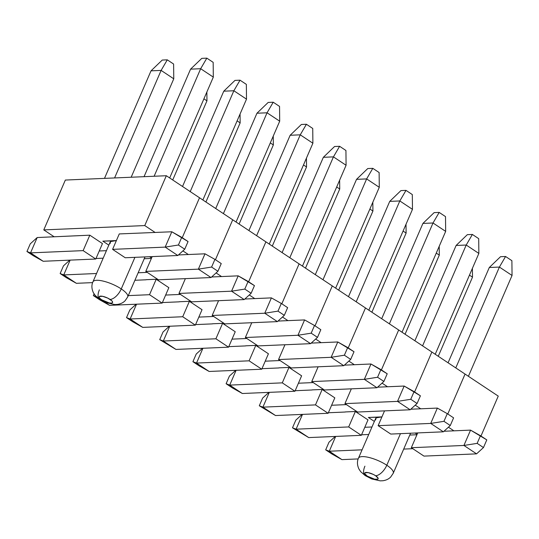 <?xml version="1.0" encoding="UTF-8"?>
<svg xmlns="http://www.w3.org/2000/svg" width="539" height="539" viewBox="0 0 539 539"><rect width="100%" height="100%" fill="white"/><g stroke="black" fill="none" stroke-linecap="round" stroke-linejoin="round"><path stroke-width="0.81" d="M447.788 413.992L465.063 374.073L447.788 413.992M364.802 427.292L371.971 426.982L364.802 427.292M498.252 396.111L480.977 436.031L498.252 396.111L431.867 352.034L414.592 391.954L431.867 352.034L414.592 391.954L431.867 352.034L398.678 329.996L381.403 369.916L398.678 329.996L381.403 369.916L398.678 329.996L365.482 307.958L348.207 347.877L365.482 307.958L348.207 347.877L365.482 307.958L332.287 285.919L315.012 325.839L332.287 285.919L315.012 325.839L332.287 285.919L299.098 263.881L281.823 303.801L299.098 263.881L281.823 303.801L299.098 263.881L265.902 241.843L248.627 281.762L265.902 241.843L248.627 281.762L265.902 241.843L232.713 219.804L215.438 259.724L232.713 219.804L215.438 259.724L232.713 219.804L199.518 197.766L182.243 237.686L199.518 197.766L182.243 237.686L199.518 197.766L166.322 175.727L65.347 180.053L43.78 229.897L144.755 225.571L166.322 175.727L144.755 225.571L155.165 232.484L144.755 225.571L43.78 229.897L65.347 180.053L166.322 175.727L498.252 396.111M412.807 448.697L403.698 449.088L412.807 448.697M448.435 427.198L453.905 430.836L448.435 427.198M331.606 405.254L346.422 404.621L331.606 405.254M415.239 405.16L420.71 408.791L415.239 405.16M345.263 411.931L355.356 411.5L368.002 419.894L355.356 411.5L348.679 426.935L296.086 429.185L308.732 437.587L361.325 435.33L348.679 426.935L361.325 435.33L368.002 419.894L361.325 435.33L308.732 437.587L292.495 427.811L295.81 420.144L302.116 414.403L295.81 420.144L292.495 427.811L296.086 429.185L348.679 426.935L355.356 411.5L345.263 411.931M298.417 383.216L313.226 382.582L298.417 383.216M382.05 383.121L387.514 386.753L382.05 383.121M312.068 389.892L322.167 389.461L334.813 397.856L322.167 389.461L315.483 404.897L262.897 407.147L275.537 415.542L328.13 413.292L315.483 404.897L328.13 413.292L334.813 397.856L328.13 413.292L275.537 415.542L259.299 405.773L262.621 398.105L268.921 392.365L262.621 398.105L259.299 405.773L262.897 407.147L315.483 404.897L322.167 389.461L312.068 389.892M265.222 361.177L280.037 360.544L265.222 361.177M348.854 361.083L354.325 364.714L348.854 361.083M278.879 367.854L288.971 367.423L301.618 375.818L288.971 367.423L282.295 382.858L229.702 385.109L242.348 393.504L294.941 391.253L282.295 382.858L294.941 391.253L301.618 375.818L294.941 391.253L242.348 393.504L232.43 387.932L226.111 383.734L229.425 376.067L235.732 370.327L229.425 376.067L226.111 383.734L229.702 385.109L282.295 382.858L288.971 367.423L278.879 367.854M232.033 339.139L246.842 338.505L232.033 339.139M315.659 339.044L321.129 342.676L315.659 339.044M245.683 345.816L255.782 345.384L268.422 353.779L255.782 345.384L249.099 360.82L196.506 363.07L209.152 371.465L261.745 369.215L249.099 360.82L261.745 369.215L268.422 353.779L261.745 369.215L209.152 371.465L199.235 365.893L192.915 361.696L196.236 354.029L202.536 348.288L196.236 354.029L192.915 361.696L196.506 363.07L249.099 360.82L255.782 345.384L245.683 345.816M198.837 317.1L213.653 316.467L198.837 317.1M282.47 317.006L287.941 320.638L282.47 317.006M212.487 323.777L222.587 323.346L235.233 331.741L222.587 323.346L215.91 338.782L163.317 341.032L175.963 349.427L228.549 347.177L215.91 338.782L228.549 347.177L235.233 331.741L228.549 347.177L175.963 349.427L159.719 339.658L163.041 331.99L169.34 326.25L163.041 331.99L159.719 339.658L163.317 341.032L215.91 338.782L222.587 323.346L212.487 323.777M165.641 295.062L180.457 294.429L165.641 295.062M249.274 294.968L254.745 298.599L249.274 294.968M179.298 301.739L189.391 301.301L202.037 309.703L189.391 301.301L182.714 316.743L130.121 318.994L142.768 327.389L195.361 325.138L182.714 316.743L195.361 325.138L202.037 309.703L195.361 325.138L142.768 327.389L132.85 321.817L126.53 317.619L129.845 309.952L136.151 304.212L129.845 309.952L126.53 317.619L130.121 318.994L182.714 316.743L189.391 301.301L179.298 301.739M138.152 272.774L147.262 272.384L138.152 272.774M216.085 272.929L221.549 276.561L216.085 272.929M146.103 279.701L156.202 279.263L168.848 287.664L156.202 279.263L149.519 294.705L128.269 295.615L149.519 294.705L162.165 303.1L149.519 294.705L156.202 279.263L146.103 279.701M99.257 250.985L106.426 250.675L99.257 250.985M182.889 250.891L188.36 254.523L182.889 250.891M54.19 236.81L43.78 229.897L54.19 236.81M79.718 235.624L89.818 235.186L102.457 243.581L89.818 235.186L83.134 250.628L30.541 252.879L43.187 261.274L95.78 259.023L83.134 250.628L95.78 259.023L102.457 243.581L95.78 259.023L43.187 261.274L33.27 255.702L26.95 251.504L30.272 243.837L37.184 237.544L89.818 235.186L83.134 250.628L30.541 252.879L43.187 261.274L33.27 255.702L26.95 251.504L30.541 252.879L26.95 251.504L30.272 243.837L37.184 237.544L30.541 252.879L37.184 237.544L79.718 235.624M119.267 233.926L171.813 231.77L165.177 247.111L112.584 249.362L125.23 257.757L177.823 255.506L165.177 247.111L112.584 249.362L119.267 233.926L171.813 231.77L165.177 247.111L178.416 245.009L184.736 249.213L188.057 241.539L181.731 237.342L178.416 245.009L181.731 237.342L171.813 231.77L188.057 241.539L184.736 249.213L177.823 255.506L125.23 257.757L112.584 249.362L119.267 233.926M477.15 443.361L483.47 447.559L486.791 439.891L480.465 435.694L477.15 443.361L480.465 435.694L470.554 430.122L463.917 445.457L411.324 447.714L423.971 456.109L476.557 453.851L463.917 445.457L411.324 447.714L417.725 432.911L411.324 447.714L423.971 456.109L476.557 453.851L463.917 445.457L477.15 443.361L483.47 447.559L476.557 453.851L483.47 447.559L486.791 439.891L470.554 430.122L463.917 445.457L477.15 443.361M448.071 362.794L489.304 267.499L499.404 267.068L455.772 367.901L499.404 267.068L505.575 256.49L511.895 260.687L512.05 275.463L499.404 267.068L505.575 256.49L500.522 256.705L505.575 256.49L511.895 260.687L512.05 275.463L468.411 376.303L512.05 275.463L499.404 267.068L489.304 267.499L448.071 362.794M443.974 431.261L470.554 430.122L443.974 431.261M500.522 256.705L489.304 267.499L500.522 256.705M332.011 454.047L325.684 449.849L329.006 442.182L335.305 436.442L329.006 442.182L325.684 449.849L329.282 451.224L341.928 459.626L358.172 458.925L341.928 459.626L325.684 449.849L329.282 451.224L362.087 449.822L329.282 451.224L341.928 459.626L332.011 454.047M438.261 356.279L472.501 277.154L469.462 275.139L472.501 277.154L438.261 356.279M361.554 434.791L368.723 434.481L361.554 434.791M335.682 436.428L329.282 451.224L335.682 436.428M472.407 268.321L472.501 277.154L472.407 268.321M405.072 334.241L439.305 255.115L436.267 253.101L439.305 255.115L405.072 334.241M328.366 412.753L345.216 412.032L328.366 412.753M302.494 414.39L296.086 429.185L308.732 437.587L292.495 427.811L296.086 429.185L302.494 414.39M439.218 246.283L439.305 255.115L439.218 246.283M371.876 312.202L406.116 233.077L403.078 231.063L406.116 233.077L371.876 312.202M295.17 390.714L312.027 389.993L295.17 390.714M269.298 392.352L262.897 407.147L275.537 415.542L259.299 405.773L262.897 407.147L269.298 392.352M406.022 224.244L406.116 233.077L406.022 224.244M338.681 290.164L372.921 211.039L369.882 209.024L372.921 211.039L338.681 290.164M261.981 368.676L278.831 367.955L261.981 368.676M236.102 370.313L229.702 385.109L242.348 393.504L232.43 387.932L226.111 383.734L229.702 385.109L236.102 370.313M372.833 202.206L372.921 211.039L372.833 202.206M305.492 268.126L339.732 189L336.686 186.986L339.732 189L305.492 268.126M228.785 346.638L245.643 345.917L228.785 346.638M202.913 348.275L196.506 363.07L209.152 371.465L199.235 365.893L192.915 361.696L196.506 363.07L202.913 348.275M339.637 180.167L339.732 189L339.637 180.167M272.296 246.087L306.536 166.962L303.497 164.947L306.536 166.962L272.296 246.087M195.59 324.599L212.447 323.878L195.59 324.599M169.718 326.236L163.317 341.032L175.963 349.427L159.719 339.658L163.317 341.032L169.718 326.236M306.442 158.129L306.536 166.962L306.442 158.129M239.107 224.049L273.347 144.924L270.302 142.902L273.347 144.924L239.107 224.049M162.401 302.561L179.251 301.833L162.401 302.561M136.529 304.198L130.121 318.994L142.768 327.389L132.85 321.817L126.53 317.619L130.121 318.994L136.529 304.198M273.253 136.091L273.347 144.924L273.253 136.091M99.661 299.778L93.335 295.581L94.069 293.89L93.335 295.581L96.494 296.787L93.335 295.581L99.661 299.778L109.572 305.35L162.165 303.1L168.848 287.664L162.165 303.1L109.572 305.35L99.661 299.778M104.229 301.806L109.572 305.35L104.229 301.806M205.911 202.01L240.151 122.885L237.113 120.864L240.151 122.885L205.911 202.01M134.905 280.273L146.062 279.795L134.905 280.273M240.057 114.052L240.151 122.885L240.057 114.052M66.465 277.74L60.146 273.542L63.461 265.875L69.767 260.135L63.461 265.875L60.146 273.542L63.737 274.917L76.383 283.312L92.634 282.618L76.383 283.312L66.465 277.74L60.146 273.542L63.737 274.917L96.542 273.509L63.737 274.917L76.383 283.312L66.465 277.74M172.716 179.972L206.956 100.847L203.917 98.826L206.956 100.847L172.716 179.972M96.016 258.484L103.178 258.174L96.016 258.484M70.144 260.121L63.737 274.917L70.144 260.121M206.868 92.014L206.956 100.847L206.868 92.014M131.172 177.23L173.767 78.809L161.121 70.414L114.585 177.944L161.121 70.414L151.021 70.845L104.492 178.375L151.021 70.845L162.239 60.058L167.285 59.842L173.612 64.04L173.767 78.809L161.121 70.414L167.285 59.842L173.612 64.04L173.767 78.809L131.172 177.23M162.239 60.058L151.021 70.845L161.121 70.414L167.285 59.842L162.239 60.058M443.954 421.323L450.281 425.52L453.595 417.853L447.276 413.656L443.954 421.323L447.276 413.656L437.358 408.084L430.722 423.418L378.129 425.675L390.775 434.07L443.368 431.813L430.722 423.418L378.129 425.675L384.536 410.873L378.129 425.675L390.775 434.07L443.368 431.813L430.722 423.418L443.954 421.323L450.281 425.52L443.368 431.813L450.281 425.52L453.595 417.853L447.276 413.656L437.358 408.084L430.722 423.418L443.954 421.323M414.875 340.756L456.115 245.461L466.215 245.029L422.576 345.863L466.215 245.029L472.38 234.452L478.699 238.649L478.854 253.424L466.215 245.029L472.38 234.452L467.333 234.667L472.38 234.452L478.699 238.649L478.854 253.424L435.222 354.258L478.854 253.424L466.215 245.029L456.115 245.461L414.875 340.756M410.785 409.222L437.358 408.084L410.785 409.222M467.333 234.667L456.115 245.461L467.333 234.667M410.765 399.284L417.085 403.482L420.407 395.815L414.08 391.617L410.765 399.284L414.08 391.617L404.162 386.045L397.526 401.38L344.94 403.63L357.579 412.032L410.172 409.775L397.526 401.38L344.94 403.63L351.34 388.835L344.94 403.63L357.579 412.032L410.172 409.775L397.526 401.38L410.765 399.284L417.085 403.482L410.172 409.775L417.085 403.482L420.407 395.815L404.162 386.045L397.526 401.38L410.765 399.284M381.686 318.717L422.92 223.422L433.019 222.991L389.38 323.824L433.019 222.991L439.184 212.413L445.51 216.611L445.665 231.386L433.019 222.991L439.184 212.413L434.138 212.629L439.184 212.413L445.51 216.611L445.665 231.386L402.027 332.219L445.665 231.386L433.019 222.991L422.92 223.422L381.686 318.717M377.59 387.184L404.162 386.045L377.59 387.184M434.138 212.629L422.92 223.422L434.138 212.629M377.569 377.246L383.896 381.444L387.211 373.776L380.891 369.579L377.569 377.246L380.891 369.579L370.973 364L364.337 379.341L311.744 381.592L324.39 389.993L376.983 387.736L364.337 379.341L311.744 381.592L318.145 366.796L311.744 381.592L324.39 389.993L376.983 387.736L364.337 379.341L377.569 377.246L383.896 381.444L376.983 387.736L383.896 381.444L387.211 373.776L370.973 364L364.337 379.341L377.569 377.246M348.49 296.679L389.731 201.384L399.823 200.953L356.191 301.786L399.823 200.953L405.995 190.375L412.315 194.572L412.47 209.348L399.823 200.953L405.995 190.375L400.942 190.59L405.995 190.375L412.315 194.572L412.47 209.348L368.838 310.181L412.47 209.348L399.823 200.953L389.731 201.384L348.49 296.679M344.394 365.146L370.973 364L344.394 365.146M400.942 190.59L389.731 201.384L400.942 190.59M344.381 355.208L350.7 359.405L354.015 351.738L347.695 347.54L344.381 355.208L347.695 347.54L337.778 341.962L331.141 357.303L278.548 359.553L291.195 367.948L343.788 365.698L331.141 357.303L278.548 359.553L284.956 344.758L278.548 359.553L291.195 367.948L343.788 365.698L331.141 357.303L344.381 355.208L350.7 359.405L343.788 365.698L350.7 359.405L354.015 351.738L337.778 341.962L331.141 357.303L344.381 355.208M315.302 274.641L356.535 179.346L366.635 178.914L322.996 279.748L366.635 178.914L372.799 168.336L379.126 172.534L379.281 187.309L366.635 178.914L372.799 168.336L367.753 168.552L372.799 168.336L379.126 172.534L379.281 187.309L335.642 288.143L379.281 187.309L366.635 178.914L356.535 179.346L315.302 274.641M311.205 343.1L337.778 341.962L311.205 343.1M367.753 168.552L356.535 179.346L367.753 168.552M311.185 333.169L317.505 337.367L320.826 329.7L314.5 325.495L311.185 333.169L314.5 325.495L304.589 319.923L297.952 335.265L245.36 337.515L258.006 345.91L310.592 343.66L297.952 335.265L245.36 337.515L251.76 322.72L245.36 337.515L258.006 345.91L310.592 343.66L297.952 335.265L311.185 333.169L317.505 337.367L310.592 343.66L317.505 337.367L320.826 329.7L314.5 325.495L304.589 319.923L297.952 335.265L311.185 333.169M282.106 252.602L323.346 157.307L333.439 156.876L289.807 257.709L333.439 156.876L339.61 146.298L345.93 150.496L346.085 165.271L333.439 156.876L339.61 146.298L334.557 146.514L339.61 146.298L345.93 150.496L346.085 165.271L302.446 266.104L346.085 165.271L333.439 156.876L323.346 157.307L282.106 252.602M278.009 321.062L304.589 319.923L278.009 321.062M334.557 146.514L323.346 157.307L334.557 146.514M277.989 311.131L284.316 315.328L287.631 307.654L281.311 303.457L277.989 311.131L281.311 303.457L271.393 297.885L264.757 313.226L212.164 315.477L224.81 323.872L277.403 321.621L264.757 313.226L212.164 315.477L218.571 300.681L212.164 315.477L224.81 323.872L277.403 321.621L264.757 313.226L277.989 311.131L284.316 315.328L277.403 321.621L284.316 315.328L287.631 307.654L281.311 303.457L271.393 297.885L264.757 313.226L277.989 311.131M248.91 230.564L290.15 135.269L300.25 134.831L256.611 235.671L300.25 134.831L306.415 124.26L312.735 128.457L312.889 143.233L300.25 134.831L306.415 124.26L301.368 124.475L306.415 124.26L312.735 128.457L312.889 143.233L269.257 244.066L312.889 143.233L300.25 134.831L290.15 135.269L248.91 230.564M244.821 299.024L271.393 297.885L244.821 299.024M301.368 124.475L290.15 135.269L301.368 124.475M244.8 289.093L251.12 293.29L254.442 285.616L248.115 281.419L244.8 289.093L248.115 281.419L238.198 275.847L231.561 291.188L178.975 293.438L191.614 301.833L244.207 299.583L231.561 291.188L178.975 293.438L185.376 278.643L178.975 293.438L191.614 301.833L244.207 299.583L231.561 291.188L244.8 289.093L251.12 293.29L244.207 299.583L251.12 293.29L254.442 285.616L238.198 275.847L231.561 291.188L244.8 289.093M215.721 208.519L256.955 113.23L267.054 112.792L223.416 213.633L267.054 112.792L273.219 102.221L279.546 106.419L279.701 121.194L267.054 112.792L273.219 102.221L268.173 102.437L273.219 102.221L279.546 106.419L279.701 121.194L236.062 222.028L279.701 121.194L267.054 112.792L256.955 113.23L215.721 208.519M211.625 276.985L238.198 275.847L211.625 276.985M268.173 102.437L256.955 113.23L268.173 102.437M211.605 267.054L217.931 271.252L221.246 263.578L214.926 259.38L211.605 267.054L214.926 259.38L205.009 253.808L198.372 269.15L145.779 271.4L158.426 279.795L211.018 277.545L198.372 269.15L145.779 271.4L152.18 256.604L145.779 271.4L158.426 279.795L211.018 277.545L198.372 269.15L211.605 267.054L217.931 271.252L211.018 277.545L217.931 271.252L221.246 263.578L214.926 259.38L205.009 253.808L198.372 269.15L211.605 267.054M182.526 186.481L223.766 91.192L233.859 90.754L190.227 191.594L233.859 90.754L240.03 80.183L246.35 84.38L246.505 99.149L233.859 90.754L240.03 80.183L234.984 80.399L240.03 80.183L246.35 84.38L246.505 99.149L202.873 199.989L246.505 99.149L233.859 90.754L223.766 91.192L182.526 186.481M178.429 254.947L205.009 253.808L178.429 254.947M234.984 80.399L223.766 91.192L234.984 80.399M144.041 176.684L190.57 69.154L200.67 68.716L154.134 176.246L200.67 68.716L206.835 58.145L213.161 62.342L213.316 77.111L200.67 68.716L206.835 58.145L201.788 58.36L206.835 58.145L213.161 62.342L213.316 77.111L169.677 177.951L213.316 77.111L200.67 68.716L190.57 69.154L144.041 176.684M178.416 245.009L184.736 249.213L177.823 255.506L165.177 247.111L178.416 245.009M201.788 58.36L190.57 69.154L201.788 58.36M392.911 473.734A18.946 5.592 -156.6 0 0 386.8 465.238A11.663 5.794 123.6 0 1 375.643 475.748A7.29 2.149 23.4 0 1 376.7 479.427A7.29 2.149 23.4 0 1 367.227 476.112L364.735 473.586L364.957 472.764L368.177 472.629L373.305 474.421L375.643 475.748L378.135 478.275L377.913 479.09L374.693 479.232L367.227 476.112A11.663 5.794 123.6 0 1 365.125 475.546A11.663 5.794 -56.4 0 0 367.227 476.112A7.29 2.149 23.4 0 1 366.163 472.433A7.29 2.149 23.4 0 1 375.643 475.748A11.663 5.794 -56.4 0 0 386.8 465.238A18.946 5.592 -156.6 0 0 358.806 457.678A18.946 5.592 -156.6 0 0 358.469 458.184A18.946 5.592 23.4 0 1 358.469 458.177A18.946 5.592 23.4 0 1 369.276 457.544A18.946 5.592 23.4 0 1 386.8 465.238L400.464 433.652L386.8 465.238A18.946 5.592 23.4 0 1 393.248 473.229L410.395 433.612A18.946 5.592 -156.6 0 0 410.509 433.221L410.354 433.7M375.582 419.982L376.161 417.86L381.935 416.876L368.366 417.455L374.369 421.444L368.366 417.455L381.848 417.085A18.946 5.592 -156.6 0 0 379.308 416.991A18.946 5.592 -156.6 0 0 375.616 418.56L358.469 458.177C356.973 461.445 357.128 465.063 358.934 469.038L360.719 471.699L365.199 475.6L371.795 478.962L380.258 480.855L382.912 480.748C386.207 480.249 388.808 478.996 390.714 476.988L393.248 473.229M365.125 475.546A11.663 5.794 123.6 0 1 364.916 466.174M416.937 434.737L409.768 435.047L416.937 434.737M415.104 433.026L417.105 434.353L415.104 433.026M127.372 297.42A18.946 5.592 -156.6 0 0 121.255 288.924A11.663 5.794 123.6 0 1 110.097 299.441A7.29 2.149 23.4 0 1 111.155 303.12A7.29 2.149 23.4 0 1 101.682 299.799L99.984 298.451L99.189 297.272L99.412 296.457L102.632 296.322L107.76 298.114L111.795 300.796L112.59 301.968L112.368 302.783L111.155 303.12L109.147 302.918L101.682 299.799A11.663 5.794 123.6 0 1 99.58 299.239A11.663 5.794 -56.4 0 0 101.682 299.799A7.29 2.149 23.4 0 1 100.618 296.12A7.29 2.149 23.4 0 1 110.097 299.441A11.663 5.794 -56.4 0 0 121.255 288.924A18.946 5.592 -156.6 0 0 93.26 281.371A18.946 5.592 -156.6 0 0 92.924 281.877A18.946 5.592 23.4 0 1 92.924 281.87A18.946 5.592 23.4 0 1 103.731 281.237A18.946 5.592 23.4 0 1 121.255 288.924L134.918 257.346L121.255 288.924A18.946 5.592 23.4 0 1 127.703 296.922L144.85 257.298A18.946 5.592 -156.6 0 0 144.964 256.914L144.809 257.393M110.037 243.675L110.616 241.553L116.39 240.569L102.821 241.149L108.824 245.13L102.821 241.149L116.303 240.778A18.946 5.592 -156.6 0 0 113.763 240.677A18.946 5.592 -156.6 0 0 110.071 242.247L92.924 281.87C91.428 285.138 91.583 288.756 93.388 292.724L95.181 295.385L99.654 299.286L106.25 302.648L114.713 304.548L117.367 304.434C120.662 303.935 123.263 302.682 125.169 300.674L127.703 296.922M99.58 299.239A11.663 5.794 123.6 0 1 99.378 289.867M151.392 258.43L144.23 258.74L151.392 258.43M149.559 256.719L151.56 258.046L149.559 256.719"/></g></svg>
